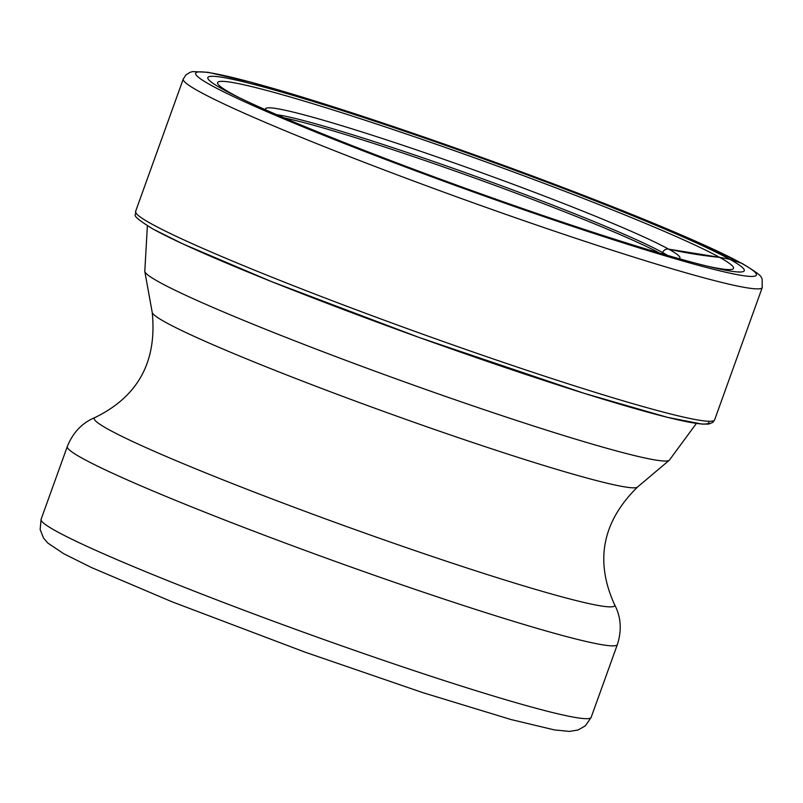 <?xml version="1.0" encoding="UTF-8"?>
<svg xmlns="http://www.w3.org/2000/svg" width="803" height="803" viewBox="0 0 803 803"><rect width="100%" height="100%" fill="white"/><g stroke="black" fill="none" stroke-linecap="round" stroke-linejoin="round"><path stroke-width="1.2" d="M222.351 89.013A285.075 16.903 -160.2 0 1 388.813 125.88A285.075 16.903 -160.2 0 1 729.746 259.279A285.075 16.903 -160.2 0 1 711.789 267.258A285.075 16.903 -160.2 0 1 470.327 190.05A285.075 16.903 -160.2 0 1 235.058 95.627A285.075 16.903 -160.2 0 1 222.351 89.013M706.841 266.064A274.174 16.261 19.8 0 0 721.947 268.955A274.174 16.261 19.8 0 0 719.568 257.351A274.174 16.261 19.8 0 0 400.536 132.033A274.174 16.261 19.8 0 0 226.145 90.458A274.174 16.261 19.8 0 0 231.575 93.6A274.174 16.261 19.8 0 0 239.625 97.856M662.144 253.818L662.646 252.554A5.36 5.029 -61 0 1 668.688 249.161A484.57 453.966 119 0 0 719.578 257.351L729.746 259.279L741.259 263.143A298.003 17.676 19.8 0 0 384.848 123.682A298.003 17.676 19.8 0 0 210.838 85.148A298.003 17.676 19.8 0 0 567.249 224.609A298.003 17.676 19.8 0 0 741.259 263.143M183.265 79.025A307.7 18.248 19.8 0 0 198.933 91.361A307.7 18.248 19.8 0 0 517.453 218.436A307.7 18.248 19.8 0 0 762.278 287.484C761.314 276.202 766.815 278.681 742.675 263.765L686.625 237.216L622.415 210.587L484.289 158.311L344.698 110.433L251.148 82.227L207.987 72.29L192.79 71.587L190.1 72.31L185.955 74.88L183.265 79.025L135.597 211.43A307.7 18.248 -160.2 0 0 151.265 223.766A307.7 18.248 -160.2 0 0 469.785 350.841A307.7 18.248 -160.2 0 0 714.61 419.889L762.278 287.484M708.647 421.274A303.263 17.987 -160.2 0 1 477.213 357.947A303.263 17.987 -160.2 0 1 153.674 229.377M276.764 114.709A215.375 12.778 -160.2 0 1 466.824 173.177A215.375 12.778 -160.2 0 1 662.646 252.554A215.375 12.778 -160.2 0 1 667.484 255.384M719.578 257.351L668.688 249.161A220.203 13.059 -160.2 0 1 679.047 258.686M265.753 109.891A220.203 13.059 -160.2 0 1 433.379 155.672A220.203 13.059 -160.2 0 1 668.688 249.161M659.644 253.086A215.314 12.768 19.8 0 0 474.653 178.015A215.314 12.768 19.8 0 0 284.272 117.941M41.094 519.32L40.15 529.478L43.523 538.06L47.799 543.039L63.849 553.789L91.552 567.58L171.962 601.768L305.16 652.197L422.79 692.628L511.22 719.598L554.361 729.907L569.417 731.413L578.05 730.017L585.417 725.792L591.159 717.36A292.312 17.335 -160.2 0 1 358.58 651.765A292.312 17.335 -160.2 0 1 55.989 531.044A292.312 17.335 -160.2 0 1 41.094 519.32L67.311 446.508A292.312 17.335 19.8 0 0 82.197 458.232A292.312 17.335 19.8 0 0 384.798 578.943A292.312 17.335 19.8 0 0 617.377 644.538C621.974 630.094 621 616.714 614.456 604.418A276.553 16.401 -160.2 0 1 402.935 546.452A276.553 16.401 -160.2 0 1 108.315 429.344A276.553 16.401 19.8 0 1 95.145 417.45C82.257 422.759 72.983 432.446 67.311 446.508M614.456 604.418C594.702 560.775 602.37 521.669 637.462 487.09A258.024 15.307 -160.2 0 1 428.36 427.316A258.024 15.307 -160.2 0 1 165.378 322.194A258.024 15.307 -160.2 0 1 152.209 312.387C157.197 361.4 138.176 396.421 95.145 417.45M152.209 312.387L144.791 271.414A278.892 16.542 19.8 0 0 159.034 282.004A278.892 16.542 19.8 0 0 443.276 395.628A278.892 16.542 19.8 0 0 669.29 460.249L696.362 423.462M714.61 419.889L712.843 422.388L708.627 424.084L702.294 424.145L667.283 417.299L584.132 393.319L419.126 337.461L271.745 281.682L183.094 244.022L153.122 229.116C126.974 213.026 137.644 215.826 135.597 211.43M144.791 271.414L147.381 225.814M637.462 487.09L669.29 460.249M591.159 717.36L617.377 644.538"/></g></svg>

